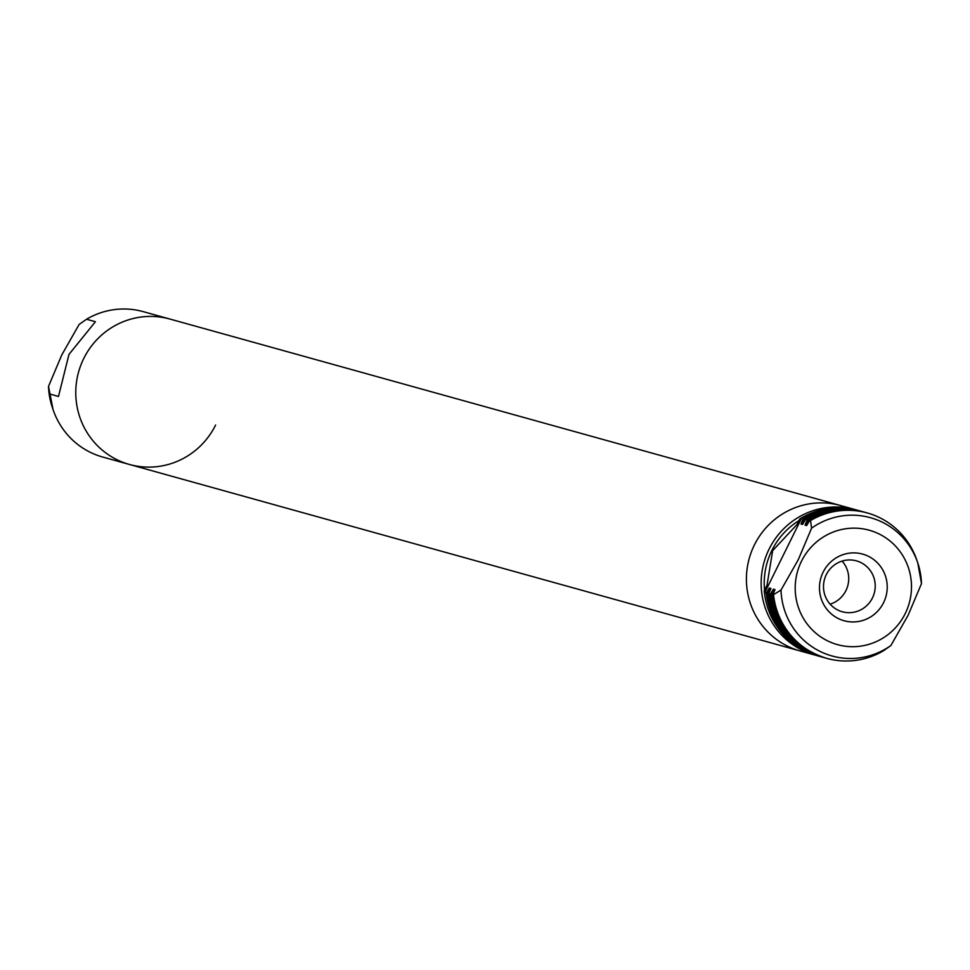 <?xml version="1.0" encoding="UTF-8"?>
<svg xmlns="http://www.w3.org/2000/svg" width="970" height="970" viewBox="0 0 970 970"><rect width="100%" height="100%" fill="white"/><g stroke="black" fill="none" stroke-linecap="round" stroke-linejoin="round"><path stroke-width="1.45" d="M215.607 425.042A75.466 73.793 -74.5 0 1 129.459 464.472A75.466 73.793 -74.5 0 1 83.747 358.488A75.466 73.793 -74.5 0 1 169.895 319.045L840.541 505.528A75.466 73.793 105.5 0 0 754.393 544.958A75.466 73.793 105.5 0 0 800.104 650.955L814.836 655.041A75.466 73.793 105.5 0 0 816.243 655.417M856.668 510.026A75.466 73.793 105.5 0 0 855.273 509.626A75.466 73.793 105.5 0 0 769.125 549.056A75.466 73.793 105.5 0 0 814.836 655.041M798.916 520.66A72.326 70.725 105.5 0 0 771.877 550.439A72.326 70.725 105.5 0 0 764.554 590.172M764.239 590.815A75.466 73.793 105.5 0 0 817.637 655.829L820.681 656.666A75.466 73.793 -74.5 0 1 819.407 656.314A75.466 73.793 -74.5 0 1 766.215 593.24L764.687 592.815L764.239 590.815L767.027 585.177L772.654 550.657L796.94 524.649L799.729 519.011L801.632 518.077L803.16 518.501A75.466 73.793 -74.5 0 1 859.844 510.887A75.466 73.793 -74.5 0 1 861.117 511.263L858.074 510.402A75.466 73.793 105.5 0 0 799.729 519.011M773.587 595.289A75.466 73.793 105.5 0 0 826.779 658.363A75.466 73.793 105.5 0 0 883.476 650.761L890.896 645.523L908.187 615.125L921.488 583.613A71.756 70.167 105.5 0 0 917.79 562.976L916.977 560.551A75.466 73.793 105.5 0 0 867.216 512.936A75.466 73.793 105.5 0 0 810.52 520.55L811.599 528.153L798.298 559.654L781.008 590.051L772.823 595.083A75.466 73.793 105.5 0 0 826.016 658.157A75.466 73.793 105.5 0 0 826.404 658.254M811.599 528.153A71.756 70.167 105.5 0 1 917.79 562.976L921.488 583.613M823.13 572.167A34.593 33.817 105.5 0 0 838.031 618.399A34.593 33.817 105.5 0 0 883.573 602.673A34.593 33.817 105.5 0 0 868.659 556.428A34.593 33.817 105.5 0 0 823.13 572.167M826.282 574.664A26.42 25.826 105.5 0 0 842.287 611.755A26.42 25.826 105.5 0 0 872.442 597.957A26.42 25.826 105.5 0 0 856.437 560.866A26.42 25.826 105.5 0 0 826.282 574.664M830.126 604.164A26.42 25.826 105.5 0 0 842.105 561.084M855.273 509.626L840.541 505.528A75.466 73.793 105.5 0 0 754.393 544.958A75.466 73.793 105.5 0 1 840.541 505.528A75.466 73.793 105.5 0 0 754.393 544.958A75.466 73.793 105.5 0 0 800.104 650.955L129.459 464.472A75.466 73.793 -74.5 0 1 83.747 358.488A75.466 73.793 -74.5 0 1 169.895 319.057A75.466 73.793 -74.5 0 0 83.747 358.488A75.466 73.793 -74.5 0 1 169.895 319.045L143.22 311.637A75.466 73.793 105.5 0 0 86.524 319.239L95.424 321.713L68.991 354.377L58.479 396.451L49.591 393.978A75.466 73.793 105.5 0 0 53.023 409.449A75.466 73.793 105.5 0 0 102.784 457.064L129.459 464.472M49.591 393.978L48.512 386.387L61.813 354.874L79.103 324.477L86.524 319.239M52.21 407.024A71.756 70.167 105.5 0 1 48.512 386.387L53.023 409.449M766.215 593.24L769.38 588.002L770.932 588.487M770.92 588.632A72.326 70.725 -74.5 0 1 770.907 588.426L768.761 593.943A75.466 73.793 105.5 0 0 821.954 657.029L823.481 657.454A75.466 73.793 -74.5 0 1 770.277 594.367L768.725 593.895C773.878 626.002 791.617 647.051 821.954 657.029M770.277 594.367L773.442 589.142L774.994 589.627M774.981 589.772A72.326 70.725 -74.5 0 1 774.969 589.566L772.787 595.022C777.94 627.141 795.679 648.178 826.016 658.157L826.779 658.363M866.828 512.839A75.466 73.793 105.5 0 0 866.452 512.73A75.466 73.793 105.5 0 0 809.756 520.344L810.52 520.55M806.652 525.558L809.707 520.356C827.713 510.087 846.628 507.54 866.452 512.73L867.216 512.936M806.737 525.485A72.326 70.725 -74.5 0 0 806.591 525.57L805.076 525.146L807.222 519.629A75.466 73.793 -74.5 0 1 863.918 512.027A75.466 73.793 -74.5 0 1 865.179 512.39L862.391 511.602A75.466 73.793 105.5 0 0 805.694 519.205L807.222 519.629M802.59 524.43L805.646 519.217C823.651 508.959 842.566 506.413 862.391 511.602M802.663 524.346A72.326 70.725 -74.5 0 0 802.529 524.443L801.002 524.018L803.16 518.501M764.687 592.815L801.632 518.077M905.216 613.598A59.376 58.054 105.5 0 0 879.632 534.24A59.376 58.054 105.5 0 0 801.475 561.242A59.376 58.054 105.5 0 0 827.058 640.6A59.376 58.054 105.5 0 0 905.216 613.598M767.5 591.239A74.217 72.568 105.5 0 0 787.143 635.277M773.551 613.173A73.587 71.95 -74.5 0 1 768.034 590.16M769.38 588.002A72.326 70.725 105.5 0 0 769.634 591.579M824.755 657.793A75.466 73.793 -74.5 0 1 823.481 657.454L824.755 657.793M771.562 592.367A74.217 72.568 105.5 0 0 791.205 636.405M777.613 614.301A73.587 71.95 -74.5 0 1 772.096 591.288M773.442 589.142A72.326 70.725 105.5 0 0 773.696 592.718M781.008 590.051A71.756 70.167 105.5 0 0 819.48 651.112A71.756 70.167 105.5 0 0 890.896 645.523M808.058 523.206A72.326 70.725 105.5 0 0 805.076 525.146M805.912 522.854A73.587 71.95 -74.5 0 1 809.368 520.757M825.409 513.385A74.217 72.568 105.5 0 0 806.446 521.787M803.985 522.078A72.326 70.725 105.5 0 0 801.002 524.018M801.851 521.727A73.587 71.95 -74.5 0 1 805.306 519.629M821.347 512.257A74.217 72.568 105.5 0 0 802.384 520.647"/></g></svg>
